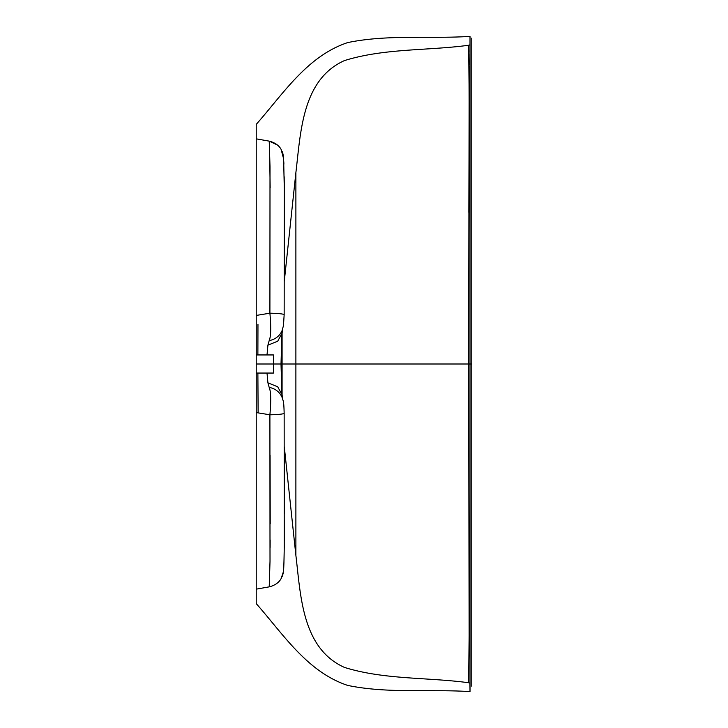 <?xml version="1.0" encoding="UTF-8"?>
<svg xmlns="http://www.w3.org/2000/svg" width="728" height="728" viewBox="0 0 728 728"><rect width="100%" height="100%" fill="white"/><g stroke="black" fill="none" stroke-linecap="round" stroke-linejoin="round"><path stroke-width="1.09" d="M256.229 412.567L269.906 414.796L270.015 561.224L269.224 586.859L256.229 589.152L256.229 124.388L256.229 603.612C283.156 634.088 307.216 671.98 347.711 685.421C387.769 693.684 429.329 689.043 470.015 691.6L470.015 36.4C429.329 38.957 387.769 34.316 347.711 42.579C307.216 56.02 283.156 93.912 256.229 124.388M269.205 340.558A17.244 16.844 -157.1 0 0 282.091 330.576L282.091 330.567A17.244 16.844 -157.1 0 1 282.091 330.576L283.456 325.671L284.157 314.751L284.339 190.763L283.638 158.941L281.099 149.386C280.826 148.912 278.296 143.416 269.224 141.132L256.229 138.848L256.229 315.433L269.906 313.195C271.171 327.436 270.934 336.554 269.205 340.558L267.913 345.172L267.012 354.946M270.161 187.733L269.506 144.526M270.124 547.456L270.161 539.921M270.215 523.878L270.088 455.328M281.9 393.602L281.008 364L281.9 334.407M269.224 141.132L270.015 166.776L269.906 313.195A17.244 1.511 -179.8 0 1 284.157 314.751M256.229 364L471.771 364L471.771 686.176M282.091 333.169L282.082 394.813L282.591 398.889M284.457 513.349L284.32 446.947L295.887 555.409C300.719 595.331 301.929 648.375 344.49 667.43C384.457 679.843 427.382 677.186 468.623 682.737L469.141 635.926L468.623 364L469.141 635.426L468.623 682.737L469.942 683.155L470.015 691.6M295.887 364L295.887 555.409L295.887 364L470.015 364L468.623 364L469.141 92.074L468.623 45.263C427.382 50.814 384.457 48.157 344.49 60.57C301.929 79.625 300.719 132.669 295.887 172.591L295.887 364M471.771 38.12L471.771 364M295.887 172.591L284.32 281.054M468.623 357.248L468.641 310.983M468.841 212.349L469.16 114.633M469.16 112.221L468.987 65.784M468.978 64.801L468.832 54.109M468.796 51.952L468.75 49.813M267.012 373.055L267.913 382.828L269.205 387.442C270.934 391.455 271.171 400.573 269.906 414.796A17.244 1.511 179.8 0 0 284.157 413.249L284.239 547.41C283.856 572.426 283.511 569.433 283.383 571.798L281.099 578.614C280.826 579.097 278.296 584.584 269.224 586.868L269.224 586.868M256.229 373.055L273.473 373.055L273.473 354.946L256.229 354.946M469.942 44.845L468.623 45.263M273.473 364L281.044 364L282.091 333.178L277.696 341.204L267.913 345.163M269.205 387.442A17.244 16.844 -22.9 0 1 282.091 397.424A17.244 16.844 -22.9 0 1 282.091 397.433L282.091 397.433C283.319 401.556 283.82 400.482 284.157 413.249M257.876 354.946L257.967 324.342M258.121 412.885L257.876 373.055M267.913 382.828L277.696 386.796L282.082 394.813M282.091 333.197L282.591 329.12M281.044 364L282.091 394.831M269.269 141.141L277.441 145.018M282.127 151.442L282.537 152.507M282.883 153.626L283.074 154.4M283.21 155.082L283.338 155.819M283.456 156.757L283.511 157.385M283.592 158.349L283.638 158.931M283.793 161.698L283.902 164.137M284.193 176.74L284.402 199.963M284.475 226.499L284.466 239.075M284.457 246.164L284.421 256.902M284.402 262.69L284.329 277.741M284.43 520.766L284.311 540.476M283.966 561.971L283.893 564.027M283.583 569.797L283.529 570.406M283.165 573.173L283.037 573.764M282.883 574.374L282.664 575.129M282.3 576.139L282.036 576.785"/></g></svg>
